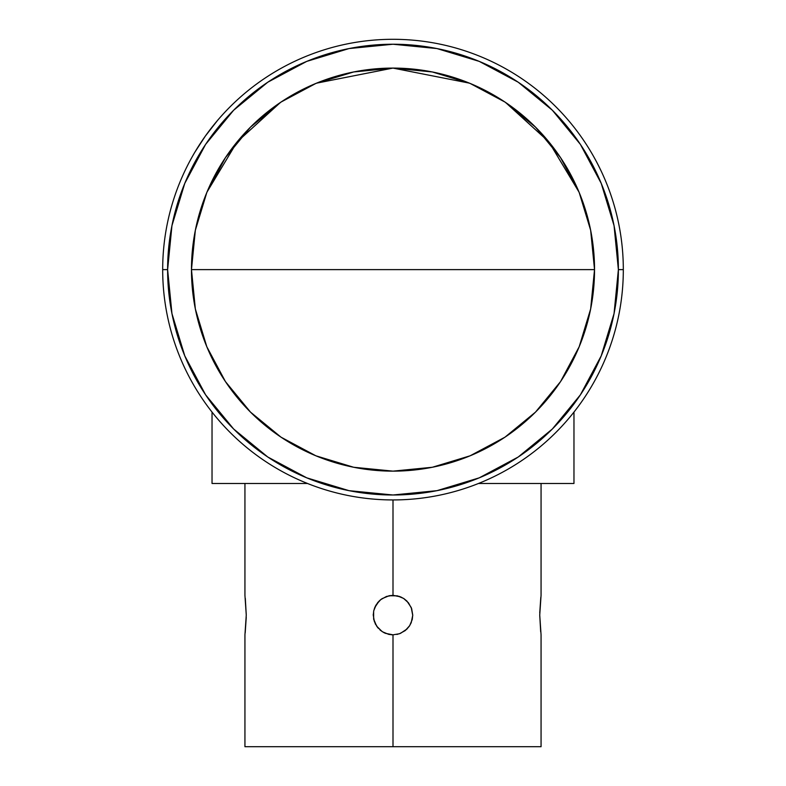 <?xml version="1.0" encoding="UTF-8"?>
<svg xmlns="http://www.w3.org/2000/svg" width="786" height="786" viewBox="0 0 786 786"><rect width="100%" height="100%" fill="white"/><g stroke="black" fill="none" stroke-linecap="round" stroke-linejoin="round"><path stroke-width="1.18" d="M393 269.618L191.47 269.618A201.53 201.53 0 0 1 393 68.087A201.53 201.53 0 0 1 594.53 269.618L393 269.618L594.53 269.618L590.659 230.298L579.184 192.491L560.565 157.652L535.502 127.116L504.966 102.052L470.116 83.434L432.32 71.958L393 68.087L353.68 71.958L315.884 83.434L281.034 102.052L250.498 127.116L225.435 157.652L206.816 192.491L195.341 230.298L191.47 269.618L195.341 308.927L206.816 346.734L225.435 381.583L250.498 412.119L281.034 437.183L315.884 455.801L353.68 467.267L393 471.138L432.32 467.267L470.116 455.801L504.966 437.183L535.502 412.119L560.565 381.583L579.184 346.734L590.659 308.927L594.53 269.618A201.53 201.53 0 0 1 393 471.138A201.53 201.53 0 0 1 191.47 269.618L393 269.618M205.343 136.086L194.859 152.199M195.409 151.285L196.127 150.087M593.705 156.64L594.255 157.622L593.705 156.64M595.13 159.224L596.309 161.395L595.13 159.224M597.694 164.038L600.858 170.424L597.694 164.038M605.515 180.819L606.704 183.728M608.777 189.072L607.902 186.773L608.777 189.072M609.405 190.792L609.229 190.291M596.299 161.385L593.518 156.306M393 39.3A230.318 230.318 0 0 1 623.318 269.618A230.318 230.318 0 0 1 393 499.935A230.318 230.318 0 0 0 623.318 269.618L618.385 269.618A225.386 225.386 0 0 1 393 494.993A225.386 225.386 0 0 1 167.614 269.618L162.682 269.618A230.318 230.318 0 0 0 393 499.935L393 595.346L393 499.935A230.318 230.318 0 0 1 162.682 269.618L167.614 269.618A225.386 225.386 0 0 1 393 44.232A225.386 225.386 0 0 1 618.385 269.618L623.318 269.618A230.318 230.318 0 0 0 393 39.3A230.318 230.318 0 0 0 162.682 269.618A230.318 230.318 0 0 1 393 39.3M383.637 632.475L384.727 633.015M376.592 626.069L373.635 618.946L373.645 611.223L374.775 607.519L379.049 601.123L382.045 598.667L389.149 595.729L397.402 595.847L403.542 598.401L408.465 602.823L411.638 608.59L412.738 615.094L412.247 619.496L409.693 625.636L405.271 630.559L399.504 633.732L393 634.833L393 746.7L244.937 746.7L393 746.7L393 634.833L385.435 633.329L382.016 631.492L376.602 626.078M379.992 629.94L380.915 630.706M377.359 627.13L378.213 628.171M375.148 623.514L375.649 624.506M374.726 607.617L373.635 611.243M375.649 605.682L375.227 606.497M378.213 602.007L377.467 602.911M381.348 599.158L379.913 600.308M389.139 595.729L393 595.346L389.139 595.729M244.937 483.478L244.937 595.346L246.264 615.094L244.937 634.833L244.937 746.7M246.264 615.094L245.311 598.401M399.504 596.446L393 595.346L400.595 596.869M396.861 634.449L397.402 634.331M373.262 615.251L373.271 614.288M373.714 619.289L373.861 619.948M393 595.346L386.496 596.446L380.729 599.63L376.307 604.552L373.753 610.693L373.262 615.094L374.362 621.588L377.535 627.356L382.458 631.777L388.598 634.331L393 634.833L389.119 634.449M407.05 628.967L400.526 633.339M409.3 626.226L406.549 629.448M412.738 615.281L411.225 622.689M406.981 601.152L411.235 607.529L412.738 615.399M404.043 598.726L406.893 601.064M539.756 612.844L540.817 597.281M540.689 631.777L539.736 615.094L541.063 595.346L541.063 483.478M246.244 617.334L245.183 632.897M541.063 746.7L393 746.7L541.063 746.7L541.063 634.833L539.736 615.094M391.408 634.764L392.951 634.833M400.555 633.329L396.851 634.449M411.235 622.659L409.398 626.078M400.575 596.859L403.984 598.686M212.033 483.478L307.513 483.478L212.033 483.478L212.033 412.09L212.033 483.478M478.487 483.478L573.967 483.478L573.967 412.09L573.967 483.478L478.487 483.478M618.385 269.618L614.053 313.585L601.221 355.861L580.402 394.827L552.371 428.989L518.22 457.01L479.254 477.839L436.967 490.67L393 494.993L349.033 490.67L306.746 477.839L267.78 457.01L233.629 428.989L205.598 394.827L184.779 355.861L171.947 313.585L167.614 269.618L171.947 225.651L184.779 183.364L205.598 144.398L233.629 110.246L267.78 82.216L306.746 61.387L349.033 48.565L393 44.232L436.967 48.565L479.254 61.387L518.22 82.216L552.371 110.246L580.402 144.398L601.221 183.364L614.053 225.651L618.385 269.618M599.237 167.084L596.309 161.385M216.533 121.614L207.642 132.922M217.506 120.454L205.372 136.047M196.333 149.753L194.614 152.622M203.171 139.201L201.098 142.266M594.53 269.618L590.758 230.799M590.551 229.787L579.351 192.894M579.027 192.118L548.874 141.883L505.536 102.435M504.376 101.659L470.755 83.689M469.409 83.139L392.951 68.087L316.503 83.178M315.245 83.689L281.624 101.659M280.455 102.445L237.126 141.883L206.973 192.118M206.649 192.894L195.449 229.787M195.242 230.799L191.47 269.618"/></g></svg>
